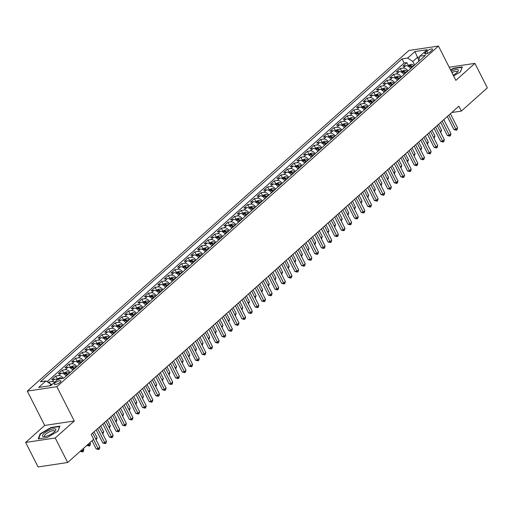<?xml version="1.0" encoding="UTF-8"?>
<svg xmlns="http://www.w3.org/2000/svg" width="513" height="513" viewBox="0 0 513 513"><rect width="100%" height="100%" fill="white"/><g stroke="black" fill="none" stroke-linecap="round" stroke-linejoin="round"><path stroke-width="0.77" d="M60.168 382.249A3.681 1.09 -26.9 0 0 60.893 380.967A3.681 1.09 -26.9 0 0 58.501 381.063A3.681 1.09 -26.9 0 0 55.051 383.019A3.681 1.09 -26.9 0 0 54.32 384.301A3.681 1.09 -26.9 0 0 56.719 384.205A3.681 1.09 -26.9 0 0 60.168 382.249M25.65 442.437L55.224 437.999L74.276 420.993L44.695 425.437L25.65 442.437L38.084 466.945L67.665 462.508L93.667 439.295L91.179 434.396L458.859 106.185L461.347 111.09L487.35 87.877L474.916 63.368L449.202 67.222M44.695 425.437L27.285 391.118L408.88 50.492L438.461 46.055L56.866 386.68L27.285 391.118M410.624 68.582A4.604 2.931 -131.8 0 0 405.77 65.722L402.852 66.158L406.828 62.612L408.354 65.613M407.976 70.948A4.604 2.931 -131.8 0 0 403.122 68.088L400.204 68.524L401.73 71.525M400.204 68.524L396.228 72.07L399.146 71.634A4.604 2.931 -131.8 0 1 404 74.494M397.376 80.413A4.604 2.931 -131.8 0 0 392.522 77.546L389.604 77.982L393.58 74.436L395.106 77.437M390.752 86.325A4.604 2.931 -131.8 0 0 385.898 83.459L382.98 83.901L386.956 80.349L388.476 83.356M384.128 92.237A4.604 2.931 -131.8 0 0 379.274 89.377L376.356 89.813L380.332 86.267L381.852 89.268M377.504 98.15A4.604 2.931 -131.8 0 0 372.65 95.29L369.732 95.726L373.708 92.18L375.227 95.181M370.88 104.062A4.604 2.931 -131.8 0 0 366.025 101.202L363.108 101.638L367.077 98.092L368.603 101.093M364.256 109.981A4.604 2.931 -131.8 0 0 359.401 107.114L356.477 107.557L360.453 104.004L361.979 107.005M357.625 115.893A4.604 2.931 -131.8 0 0 352.771 113.027L349.853 113.469L353.829 109.917L355.355 112.924M351.001 121.805A4.604 2.931 -131.8 0 0 346.147 118.945L343.229 119.382L347.205 115.835L348.731 118.836M344.377 127.718A4.604 2.931 -131.8 0 0 339.523 124.858L336.605 125.294L340.581 121.748L342.107 124.749M337.753 133.637A4.604 2.931 -131.8 0 0 332.899 130.77L329.981 131.206L333.957 127.66L335.476 130.661M331.129 139.549A4.604 2.931 -131.8 0 0 326.274 136.682L323.357 137.125L327.332 133.572L328.852 136.58M324.505 145.461A4.604 2.931 -131.8 0 0 319.65 142.601L316.733 143.037L320.708 139.491L322.228 142.492M317.88 151.373A4.604 2.931 -131.8 0 0 313.026 148.513L310.108 148.95L314.084 145.403L315.604 148.404M311.256 157.286A4.604 2.931 -131.8 0 0 306.402 154.426L303.484 154.862L307.454 151.316L308.98 154.317M304.626 163.205A4.604 2.931 -131.8 0 0 299.772 160.338L296.854 160.774L300.83 157.228L302.356 160.229M298.002 169.117A4.604 2.931 -131.8 0 0 293.147 166.25L290.23 166.693L294.206 163.14L295.732 166.148M291.378 175.029A4.604 2.931 -131.8 0 0 286.523 172.169L283.606 172.605L287.581 169.059L289.108 172.06M284.753 180.942A4.604 2.931 -131.8 0 0 279.899 178.082L276.982 178.518L280.957 174.971L282.477 177.973M278.129 186.854A4.604 2.931 -131.8 0 0 273.275 183.994L270.357 184.43L274.333 180.884L275.853 183.885M271.505 192.773A4.604 2.931 -131.8 0 0 266.651 189.906L263.733 190.349L267.709 186.796L269.229 189.797M264.881 198.685A4.604 2.931 -131.8 0 0 260.027 195.819L257.109 196.261L261.085 192.708L262.605 195.716M258.257 204.597A4.604 2.931 -131.8 0 0 253.403 201.737L250.485 202.173L254.454 198.627L255.981 201.628M251.626 210.51A4.604 2.931 -131.8 0 0 246.772 207.65L243.855 208.086L247.83 204.54L249.356 207.541M245.002 216.428A4.604 2.931 -131.8 0 0 240.148 213.562L237.23 213.998L241.206 210.452L242.732 213.453M238.378 222.341A4.604 2.931 -131.8 0 0 233.524 219.474L230.606 219.917L234.582 216.364L236.108 219.372M231.754 228.253A4.604 2.931 -131.8 0 0 226.9 225.393L223.982 225.829L227.958 222.276L229.478 225.284M225.13 234.165A4.604 2.931 -131.8 0 0 220.276 231.305L217.358 231.741L221.334 228.195L222.854 231.196M218.506 240.078A4.604 2.931 -131.8 0 0 213.652 237.218L210.734 237.654L214.71 234.108L216.23 237.109M211.882 245.996A4.604 2.931 -131.8 0 0 207.028 243.13L204.11 243.566L208.086 240.02L209.605 243.021M205.258 251.909A4.604 2.931 -131.8 0 0 200.403 249.042L197.486 249.485L201.455 245.932L202.981 248.94M198.627 257.821A4.604 2.931 -131.8 0 0 193.773 254.961L190.855 255.397L194.831 251.851L196.357 254.852M192.003 263.733A4.604 2.931 -131.8 0 0 187.149 260.873L184.231 261.309L188.207 257.763L189.733 260.764M185.379 269.646A4.604 2.931 -131.8 0 0 180.525 266.786L177.607 267.222L181.583 263.676L183.109 266.677M178.755 275.564A4.604 2.931 -131.8 0 0 173.901 272.698L170.983 273.14L174.959 269.588L176.478 272.589M172.131 281.477A4.604 2.931 -131.8 0 0 167.276 278.61L164.359 279.053L168.335 275.5L169.854 278.508M165.507 287.389A4.604 2.931 -131.8 0 0 160.652 284.529L157.735 284.965L161.71 281.419L163.23 284.42M158.883 293.301A4.604 2.931 -131.8 0 0 154.028 290.441L151.111 290.877L155.086 287.331L156.606 290.332M152.258 299.214A4.604 2.931 -131.8 0 0 147.404 296.354L144.486 296.79L148.456 293.244L149.982 296.245M145.628 305.132A4.604 2.931 -131.8 0 0 140.774 302.266L137.856 302.708L141.832 299.156L143.358 302.163M139.004 311.045A4.604 2.931 -131.8 0 0 134.149 308.185L131.232 308.621L135.208 305.068L136.734 308.076M132.38 316.957A4.604 2.931 -131.8 0 0 127.525 314.097L124.608 314.533L128.583 310.987L130.11 313.988M125.756 322.869A4.604 2.931 -131.8 0 0 120.901 320.009L117.984 320.445L121.959 316.899L123.479 319.9M119.131 328.788A4.604 2.931 -131.8 0 0 114.277 325.922L111.359 326.358L115.335 322.812L116.855 325.813M112.507 334.7A4.604 2.931 -131.8 0 0 107.653 331.834L104.735 332.277L108.711 328.724L110.231 331.731M105.883 340.613A4.604 2.931 -131.8 0 0 101.029 337.753L98.111 338.189L102.087 334.643L103.607 337.644M99.259 346.525A4.604 2.931 -131.8 0 0 94.405 343.665L91.487 344.101L95.456 340.555L96.983 343.556M92.635 352.437A4.604 2.931 -131.8 0 0 87.774 349.577L84.857 350.013L88.832 346.467L90.359 349.468M86.004 358.356A4.604 2.931 -131.8 0 0 81.15 355.49L78.233 355.926L82.208 352.38L83.734 355.381M79.38 364.268A4.604 2.931 -131.8 0 0 74.526 361.402L71.608 361.845L75.584 358.292L77.11 361.299M72.756 370.181A4.604 2.931 -131.8 0 0 67.902 367.321L64.984 367.757L68.96 364.211L70.48 367.212M66.132 376.093A4.604 2.931 -131.8 0 0 61.278 373.233L58.36 373.669L62.336 370.123L63.856 373.124M57.296 379.825A4.604 2.931 -131.8 0 0 54.654 379.145L51.736 379.582L55.712 376.035L57.232 379.036M426.854 51.191L425.399 52.493A3.572 1.058 -26.9 0 0 424.693 53.73A3.572 1.058 -26.9 0 0 427.015 53.641A3.572 1.058 -26.9 0 0 430.356 51.749L431.811 50.447A3.572 1.058 -26.9 0 0 432.517 49.203A3.572 1.058 -26.9 0 0 430.195 49.299A3.572 1.058 -26.9 0 0 426.854 51.191L427.913 53.275M418.794 59.938L417.486 57.36L412.843 61.496L407.655 58.052L402.064 58.892L40.341 381.781L45.939 380.941L38.648 387.45L50.8 385.622L58.091 379.12L63.683 378.28L425.405 55.391L419.807 56.231L418.602 60.63L418.89 61.207M407.655 58.052L414.946 51.55L427.098 49.729L419.807 56.231M406.828 62.612L404.154 63.009L47.113 381.723M54.647 382.191A4.604 2.931 48.2 0 0 52.005 381.512L49.088 381.948L48.389 382.57M55.712 376.035L58.629 375.599A4.604 2.931 48.2 0 1 63.394 378.325M62.336 370.123L65.254 369.687A4.604 2.931 48.2 0 1 70.108 372.547M68.96 364.211L71.878 363.768A4.604 2.931 48.2 0 1 76.732 366.635M75.584 358.292L78.502 357.856A4.604 2.931 48.2 0 1 83.356 360.722M82.208 352.38L85.126 351.944A4.604 2.931 48.2 0 1 89.98 354.804M88.832 346.467L91.75 346.031A4.604 2.931 48.2 0 1 96.604 348.891M95.456 340.555L98.374 340.113A4.604 2.931 48.2 0 1 103.235 342.979M102.087 334.643L105.005 334.2A4.604 2.931 48.2 0 1 109.859 337.067M108.711 328.724L111.629 328.288A4.604 2.931 48.2 0 1 116.483 331.148M115.335 322.812L118.253 322.376A4.604 2.931 48.2 0 1 123.107 325.236M121.959 316.899L124.877 316.463A4.604 2.931 48.2 0 1 129.731 319.323M128.583 310.987L131.501 310.545A4.604 2.931 48.2 0 1 136.355 313.411M135.208 305.068L138.125 304.632A4.604 2.931 48.2 0 1 142.98 307.499M141.832 299.156L144.749 298.72A4.604 2.931 48.2 0 1 149.604 301.58M148.456 293.244L151.373 292.808A4.604 2.931 48.2 0 1 156.228 295.668M155.086 287.331L158.004 286.895A4.604 2.931 48.2 0 1 162.858 289.755M161.71 281.419L164.628 280.977A4.604 2.931 48.2 0 1 169.482 283.843M168.335 275.5L171.252 275.064A4.604 2.931 48.2 0 1 176.106 277.931M174.959 269.588L177.876 269.152A4.604 2.931 48.2 0 1 182.731 272.012M181.583 263.676L184.5 263.24A4.604 2.931 48.2 0 1 189.355 266.1M188.207 257.763L191.125 257.321A4.604 2.931 48.2 0 1 195.979 260.187M194.831 251.851L197.749 251.408A4.604 2.931 48.2 0 1 202.603 254.275M201.455 245.932L204.373 245.496A4.604 2.931 48.2 0 1 209.227 248.356M208.086 240.02L211.003 239.584A4.604 2.931 48.2 0 1 215.858 242.444M214.71 234.108L217.627 233.671A4.604 2.931 48.2 0 1 222.482 236.531M221.334 228.195L224.252 227.753A4.604 2.931 48.2 0 1 229.106 230.619M227.958 222.276L230.876 221.84A4.604 2.931 48.2 0 1 235.73 224.707M234.582 216.364L237.5 215.928A4.604 2.931 48.2 0 1 242.354 218.788M241.206 210.452L244.124 210.016A4.604 2.931 48.2 0 1 248.978 212.876M247.83 204.54L250.748 204.103A4.604 2.931 48.2 0 1 255.602 206.963M254.454 198.627L257.372 198.185A4.604 2.931 48.2 0 1 262.226 201.051M261.085 192.708L264.003 192.272A4.604 2.931 48.2 0 1 268.857 195.139M267.709 186.796L270.627 186.36A4.604 2.931 48.2 0 1 275.481 189.22M274.333 180.884L277.251 180.448A4.604 2.931 48.2 0 1 282.105 183.308M280.957 174.971L283.875 174.535A4.604 2.931 48.2 0 1 288.729 177.395M287.581 169.059L290.499 168.617A4.604 2.931 48.2 0 1 295.353 171.483M294.206 163.14L297.123 162.704A4.604 2.931 48.2 0 1 301.977 165.564M300.83 157.228L303.747 156.792A4.604 2.931 48.2 0 1 308.602 159.652M307.454 151.316L310.371 150.88A4.604 2.931 48.2 0 1 315.226 153.74M314.084 145.403L317.002 144.961A4.604 2.931 48.2 0 1 321.856 147.827M320.708 139.491L323.626 139.049A4.604 2.931 48.2 0 1 328.48 141.915M327.332 133.572L330.25 133.136A4.604 2.931 48.2 0 1 335.104 135.996M333.957 127.66L336.874 127.224A4.604 2.931 48.2 0 1 341.729 130.084M340.581 121.748L343.498 121.312A4.604 2.931 48.2 0 1 348.353 124.172M347.205 115.835L350.123 115.393A4.604 2.931 48.2 0 1 354.977 118.259M353.829 109.917L356.747 109.481A4.604 2.931 48.2 0 1 361.601 112.347M360.453 104.004L363.371 103.568A4.604 2.931 48.2 0 1 368.225 106.428M367.077 98.092L370.001 97.656A4.604 2.931 48.2 0 1 374.856 100.516M373.708 92.18L376.625 91.744A4.604 2.931 48.2 0 1 381.48 94.604M380.332 86.267L383.249 85.825A4.604 2.931 48.2 0 1 388.104 88.691M386.956 80.349L389.874 79.913A4.604 2.931 48.2 0 1 394.728 82.779M393.58 74.436L396.498 74A4.604 2.931 48.2 0 1 401.352 76.86M414.626 65.01L412.843 61.496M55.224 437.999L67.665 462.508M74.276 420.993L56.866 386.68M438.461 46.055L455.871 80.368L474.916 63.368M451.754 112.527L461.347 111.09M419.589 57.039L417.486 57.36L414.946 51.55M51.46 385.039L51.127 384.384L49.524 385.814M404.154 63.009L402.064 58.892M49.088 381.948L49.908 383.577M45.939 380.941L51.127 384.384M453.62 75.937L460.424 71.935L462.36 66.895L453.454 68.235L450.574 69.928M47.113 437.57L57.956 431.196L59.899 426.156L50.992 427.489L40.142 433.863L38.206 438.904L47.113 437.57M453.62 68.569L453.454 68.235M40.392 434.357L40.142 433.863M51.159 427.823L50.992 427.489M447.291 116.515L453.922 129.59L455.922 129.289L448.772 115.194M457.577 127.808L457.128 129.616L456.467 130.212L455.922 129.289L457.577 127.808L450.427 113.713M456.467 130.212L453.922 129.59M407.822 66.087L408.867 65.151L411.131 64.324A3.052 1.943 48.2 0 1 413.709 65.472L413.895 65.664M412.638 66.786L412.452 66.6A3.052 1.943 -131.8 0 0 410.535 65.478L409.74 66.183A3.052 1.943 48.2 0 1 411.657 67.306L411.843 67.498M410.535 65.478L411.246 66.889A1.552 0.988 48.2 0 1 411.811 67.312L411.926 67.427M440.186 131.469L441.59 130.212L438.583 124.287M441.59 130.212L440.673 132.431M453.216 75.135A7.483 2.219 -26.9 0 0 456.807 72.692A7.483 2.219 -26.9 0 0 457.776 71.679A7.483 2.219 -26.9 0 0 451.216 71.192M457.089 72.429A5.669 1.68 -26.9 0 0 457.121 71.801A5.669 1.68 -26.9 0 0 451.915 72.57M450.722 70.217L453.492 68.588L462.123 67.293L460.308 72M55.481 429.009A7.483 2.219 -26.9 0 0 46.805 431.478A7.483 2.219 -26.9 0 0 42.823 436.441A7.483 2.219 -26.9 0 0 44.067 436.646A7.483 2.219 -26.9 0 0 55.314 430.939A7.483 2.219 -26.9 0 0 55.481 429.009M54.628 431.683A5.669 1.68 -26.9 0 0 54.654 431.055A5.669 1.68 -26.9 0 0 54.397 430.805A5.669 1.68 -26.9 0 0 48.331 432.388A5.669 1.68 -26.9 0 0 44.554 436.185A5.669 1.68 -26.9 0 0 44.811 436.435A5.669 1.68 -26.9 0 0 45.08 436.531M38.667 438.833L40.521 434.017L51.031 427.842L59.662 426.547L57.847 431.26M440.667 122.427L447.298 135.503L449.298 135.201L442.148 121.106M450.953 133.726L450.504 135.535L449.843 136.125L449.298 135.201L450.953 133.726L443.803 119.625M449.843 136.125L447.298 135.503M434.043 128.34L440.673 141.415L442.674 141.113L435.524 127.019M444.329 139.639L443.88 141.447L443.219 142.037L442.674 141.113L444.329 139.639L437.179 125.544M443.219 142.037L440.673 141.415M427.419 134.252L434.049 147.327L436.05 147.032L428.894 132.931M437.704 145.551L437.256 147.359L436.589 147.949L436.05 147.032L437.704 145.551L430.554 131.456M436.589 147.949L434.049 147.327M420.788 140.171L427.425 153.246L429.426 152.945L422.27 138.85M431.08 151.463L430.631 153.272L429.965 153.862L429.426 152.945L431.08 151.463L423.93 137.369M429.965 153.862L427.425 153.246M401.198 72L402.243 71.063L404.507 70.236A3.052 1.943 48.2 0 1 407.085 71.39L407.271 71.576M406.014 72.705L405.828 72.513A3.052 1.943 -131.8 0 0 403.911 71.39L403.115 72.102A3.052 1.943 48.2 0 1 405.033 73.218L405.219 73.41M403.911 71.39L404.622 72.801A1.552 0.988 48.2 0 1 405.187 73.224L405.302 73.34M433.556 137.381L434.966 136.125L431.959 130.199M434.966 136.125L434.049 138.35M394.574 77.912L395.619 76.982L397.883 76.148A3.052 1.943 48.2 0 1 400.461 77.303L400.647 77.495M399.39 78.617L399.204 78.425A3.052 1.943 -131.8 0 0 397.28 77.303L396.485 78.014A3.052 1.943 48.2 0 1 398.409 79.137L398.595 79.323M397.28 77.303L397.998 78.713A1.552 0.988 48.2 0 1 398.563 79.137L398.678 79.252M426.931 143.294L428.342 142.037L425.335 136.112M428.342 142.037L427.425 144.262M387.95 83.824L388.995 82.894L391.259 82.061A3.052 1.943 48.2 0 1 393.837 83.215L394.022 83.407M392.766 84.53L392.573 84.337A3.052 1.943 -131.8 0 0 390.656 83.215L389.861 83.927A3.052 1.943 48.2 0 1 391.778 85.049L391.97 85.241M390.656 83.215L391.374 84.626A1.552 0.988 48.2 0 1 391.938 85.049L392.047 85.164M420.307 149.206L421.718 147.949L418.711 142.024M421.718 147.949L420.801 150.174M381.326 89.743L382.371 88.807L384.628 87.973A3.052 1.943 48.2 0 1 387.212 89.127L387.398 89.32M386.135 90.442L385.949 90.25A3.052 1.943 -131.8 0 0 384.032 89.127L383.237 89.839A3.052 1.943 48.2 0 1 385.154 90.961L385.34 91.154M384.032 89.127L384.75 90.538A1.552 0.988 48.2 0 1 385.314 90.961L385.423 91.077M413.683 155.118L415.094 153.862L412.086 147.936M415.094 153.862L414.177 156.087M414.164 146.083L420.801 159.158L422.795 158.857L415.645 144.762M424.456 157.382L424.007 159.184L423.34 159.78L422.795 158.857L424.456 157.382L417.3 143.281M423.34 159.78L420.801 159.158M374.695 95.655L375.747 94.719L378.004 93.892A3.052 1.943 48.2 0 1 380.582 95.04L380.774 95.232M379.511 96.354L379.325 96.168A3.052 1.943 -131.8 0 0 377.408 95.046L376.613 95.751A3.052 1.943 48.2 0 1 378.53 96.874L378.716 97.066M377.408 95.046L378.126 96.457A1.552 0.988 48.2 0 1 378.69 96.88L378.799 96.995M407.059 161.037L408.463 159.78L405.462 153.855M408.463 159.78L407.553 162.005M407.54 151.995L414.177 165.071L416.171 164.769L409.021 150.675M417.832 163.294L417.377 165.103L416.716 165.693L416.171 164.769L417.832 163.294L410.676 149.193M416.716 165.693L414.177 165.071M368.071 101.568L369.123 100.631L371.38 99.804A3.052 1.943 48.2 0 1 373.958 100.958L374.144 101.144M372.887 102.273L372.701 102.081A3.052 1.943 -131.8 0 0 370.784 100.958L369.988 101.67A3.052 1.943 48.2 0 1 371.906 102.792L372.092 102.978M370.784 100.958L371.502 102.369A1.552 0.988 48.2 0 1 372.066 102.792L372.175 102.908M400.435 166.949L401.839 165.693L398.838 159.767M401.839 165.693L400.922 167.918M400.916 157.908L407.553 170.983L409.547 170.688L402.397 156.587M411.202 169.207L410.753 171.015L410.092 171.605L409.547 170.688L411.202 169.207L404.052 155.112M410.092 171.605L407.553 170.983M361.447 107.48L362.492 106.55L364.756 105.716A3.052 1.943 48.2 0 1 367.334 106.871L367.52 107.063M366.263 108.185L366.077 107.993A3.052 1.943 -131.8 0 0 364.159 106.871L363.364 107.583A3.052 1.943 48.2 0 1 365.282 108.705L365.468 108.897M364.159 106.871L364.871 108.281A1.552 0.988 48.2 0 1 365.436 108.705L365.551 108.82M393.811 172.862L395.215 171.605L392.208 165.68M395.215 171.605L394.298 173.83M394.292 163.82L400.922 176.895L402.923 176.6L395.773 162.499M404.577 175.119L404.129 176.927L403.468 177.517L402.923 176.6L404.577 175.119L397.428 161.024M403.468 177.517L400.922 176.895M354.823 113.399L355.868 112.462L358.132 111.629A3.052 1.943 48.2 0 1 360.71 112.783L360.895 112.975M359.639 114.098L359.453 113.905A3.052 1.943 -131.8 0 0 357.535 112.783L356.74 113.495A3.052 1.943 48.2 0 1 358.658 114.617L358.844 114.809M357.535 112.783L358.247 114.194A1.552 0.988 48.2 0 1 358.811 114.617L358.927 114.732M387.187 178.774L388.591 177.517L385.584 171.592M388.591 177.517L387.674 179.742M387.668 169.739L394.298 182.814L396.299 182.513L389.149 168.418M397.953 181.031L397.504 182.84L396.844 183.436L396.299 182.513L397.953 181.031L390.803 166.937M396.844 183.436L394.298 182.814M381.044 175.651L387.674 188.726L389.675 188.425L382.525 174.33M391.329 186.95L390.88 188.758L390.22 189.348L389.675 188.425L391.329 186.95L384.179 172.849M390.22 189.348L387.674 188.726M374.419 181.564L381.05 194.639L383.051 194.337L375.894 180.243M384.705 192.862L384.256 194.671L383.589 195.261L383.051 194.337L384.705 192.862L377.555 178.761M383.589 195.261L381.05 194.639M367.789 187.476L374.426 200.551L376.427 200.256L369.27 186.155M378.081 198.775L377.632 200.583L376.965 201.173L376.427 200.256L378.081 198.775L370.931 184.68M376.965 201.173L374.426 200.551M361.165 193.395L367.802 206.47L369.796 206.168L362.646 192.067M371.457 204.687L371.008 206.495L370.341 207.085L369.796 206.168L371.457 204.687L364.301 190.592M370.341 207.085L367.802 206.47M354.541 199.307L361.178 212.382L363.172 212.081L356.022 197.986M364.833 210.599L364.377 212.408L363.717 213.004L363.172 212.081L364.833 210.599L357.676 196.505M363.717 213.004L361.178 212.382M347.917 205.219L354.554 218.294L356.548 217.993L349.398 203.898M358.202 216.518L357.753 218.326L357.093 218.916L356.548 217.993L358.202 216.518L351.052 202.417M357.093 218.916L354.554 218.294M341.292 211.132L347.923 224.207L349.924 223.905L342.774 209.811M351.578 222.43L351.129 224.239L350.469 224.829L349.924 223.905L351.578 222.43L344.428 208.336M350.469 224.829L347.923 224.207M334.668 217.044L341.299 230.119L343.3 229.824L336.15 215.723M344.954 228.343L344.505 230.151L343.845 230.741L343.3 229.824L344.954 228.343L337.804 214.248M343.845 230.741L341.299 230.119M328.044 222.963L334.675 236.038L336.675 235.736L329.526 221.642M338.33 234.255L337.881 236.063L337.221 236.653L336.675 235.736L338.33 234.255L331.18 220.16M337.221 236.653L334.675 236.038M321.42 228.875L328.051 241.95L330.051 241.649L322.895 227.554M331.706 240.174L331.257 241.976L330.596 242.572L330.051 241.649L331.706 240.174L324.556 226.073M330.596 242.572L328.051 241.95M314.79 234.787L321.427 247.862L323.427 247.561L316.271 233.466M325.082 246.086L324.633 247.894L323.966 248.484L323.427 247.561L325.082 246.086L317.932 231.985M323.966 248.484L321.427 247.862M348.199 119.311L349.244 118.375L351.508 117.548A3.052 1.943 48.2 0 1 354.085 118.695L354.271 118.888M353.015 120.01L352.829 119.824A3.052 1.943 -131.8 0 0 350.911 118.702L350.116 119.407A3.052 1.943 48.2 0 1 352.033 120.529L352.219 120.722M350.911 118.702L351.623 120.113A1.552 0.988 48.2 0 1 352.187 120.529L352.303 120.645M380.556 184.686L381.967 183.43L378.96 177.504M381.967 183.43L381.05 185.655M341.575 125.223L342.62 124.287L344.883 123.46A3.052 1.943 48.2 0 1 347.461 124.608L347.647 124.8M346.39 125.929L346.204 125.736A3.052 1.943 -131.8 0 0 344.281 124.614L343.486 125.319A3.052 1.943 48.2 0 1 345.409 126.442L345.595 126.634M344.281 124.614L344.999 126.025A1.552 0.988 48.2 0 1 345.563 126.448L345.679 126.564M373.932 190.605L375.343 189.348L372.335 183.423M375.343 189.348L374.426 191.573M334.951 131.136L335.996 130.199L338.259 129.372A3.052 1.943 48.2 0 1 340.837 130.526L341.023 130.719M339.766 131.841L339.574 131.649A3.052 1.943 -131.8 0 0 337.657 130.526L336.861 131.238A3.052 1.943 48.2 0 1 338.779 132.36L338.971 132.546M337.657 130.526L338.375 131.937A1.552 0.988 48.2 0 1 338.939 132.36L339.048 132.476M367.308 196.517L368.719 195.261L365.711 189.335M368.719 195.261L367.802 197.486M328.326 137.048L329.372 136.118L331.629 135.285A3.052 1.943 48.2 0 1 334.213 136.439L334.399 136.631M333.136 137.753L332.95 137.561A3.052 1.943 -131.8 0 0 331.032 136.439L330.237 137.151A3.052 1.943 48.2 0 1 332.155 138.273L332.341 138.465M331.032 136.439L331.751 137.85A1.552 0.988 48.2 0 1 332.315 138.273L332.424 138.388M360.684 202.43L362.095 201.173L359.087 195.248M362.095 201.173L361.178 203.398M321.696 142.967L322.748 142.03L325.005 141.197A3.052 1.943 48.2 0 1 327.583 142.351L327.775 142.543M326.512 143.666L326.326 143.473A3.052 1.943 -131.8 0 0 324.408 142.351L323.613 143.063A3.052 1.943 48.2 0 1 325.531 144.185L325.717 144.377M324.408 142.351L325.127 143.762A1.552 0.988 48.2 0 1 325.691 144.185L325.8 144.3M354.06 208.342L355.464 207.085L352.463 201.16M355.464 207.085L354.554 209.31M315.072 148.879L316.123 147.943L318.381 147.116A3.052 1.943 48.2 0 1 320.958 148.263L321.144 148.456M319.888 149.578L319.702 149.392A3.052 1.943 -131.8 0 0 317.784 148.27L316.989 148.975A3.052 1.943 48.2 0 1 318.906 150.097L319.092 150.29M317.784 148.27L318.502 149.681A1.552 0.988 48.2 0 1 319.067 150.104L319.176 150.219M347.436 214.261L348.84 213.004L345.839 207.079M348.84 213.004L347.923 215.223M308.448 154.791L309.493 153.855L311.757 153.028A3.052 1.943 48.2 0 1 314.334 154.182L314.52 154.368M313.263 155.497L313.077 155.304A3.052 1.943 -131.8 0 0 311.16 154.182L310.365 154.888A3.052 1.943 48.2 0 1 312.282 156.01L312.468 156.202M311.16 154.182L311.872 155.593A1.552 0.988 48.2 0 1 312.436 156.016L312.552 156.132M340.812 220.173L342.216 218.916L339.208 212.991M342.216 218.916L341.299 221.141M301.824 160.704L302.869 159.774L305.132 158.94A3.052 1.943 48.2 0 1 307.71 160.094L307.896 160.287M306.639 161.409L306.453 161.217A3.052 1.943 -131.8 0 0 304.536 160.094L303.741 160.806A3.052 1.943 48.2 0 1 305.658 161.928L305.844 162.114M304.536 160.094L305.248 161.505A1.552 0.988 48.2 0 1 305.812 161.928L305.928 162.044M334.187 226.086L335.592 224.829L332.584 218.904M335.592 224.829L334.675 227.054M295.199 166.616L296.245 165.686L298.508 164.853A3.052 1.943 48.2 0 1 301.086 166.007L301.272 166.199M300.015 167.321L299.829 167.129A3.052 1.943 -131.8 0 0 297.912 166.007L297.117 166.719A3.052 1.943 48.2 0 1 299.034 167.841L299.22 168.033M297.912 166.007L298.624 167.418A1.552 0.988 48.2 0 1 299.188 167.841L299.303 167.956M327.557 231.998L328.968 230.741L325.96 224.816M328.968 230.741L328.051 232.966M288.575 172.535L289.621 171.599L291.884 170.765A3.052 1.943 48.2 0 1 294.462 171.919L294.648 172.111M293.391 173.234L293.205 173.041A3.052 1.943 -131.8 0 0 291.281 171.919L290.493 172.631A3.052 1.943 48.2 0 1 292.41 173.753L292.596 173.945M291.281 171.919L292 173.33A1.552 0.988 48.2 0 1 292.564 173.753L292.679 173.869M320.933 237.91L322.344 236.653L319.336 230.728M322.344 236.653L321.427 238.878M281.951 178.447L282.996 177.511L285.26 176.684A3.052 1.943 48.2 0 1 287.838 177.831L288.024 178.024M286.767 179.146L286.575 178.96A3.052 1.943 -131.8 0 0 284.657 177.838L283.862 178.543A3.052 1.943 48.2 0 1 285.779 179.665L285.972 179.858M284.657 177.838L285.375 179.249A1.552 0.988 48.2 0 1 285.94 179.672L286.049 179.787M314.309 243.829L315.719 242.572L312.712 236.647M315.719 242.572L314.802 244.797M275.327 184.359L276.372 183.423L278.63 182.596A3.052 1.943 48.2 0 1 281.214 183.75L281.4 183.936M280.136 185.065L279.951 184.872A3.052 1.943 -131.8 0 0 278.033 183.75L277.238 184.462A3.052 1.943 48.2 0 1 279.155 185.584L279.341 185.77M278.033 183.75L278.751 185.161A1.552 0.988 48.2 0 1 279.316 185.584L279.425 185.7M307.685 249.741L309.095 248.484L306.088 242.559M309.095 248.484L308.178 250.71M308.166 240.7L314.802 253.775L316.797 253.473L309.647 239.379M318.458 251.998L318.009 253.807L317.342 254.397L316.797 253.473L318.458 251.998L311.301 237.904M317.342 254.397L314.802 253.775M301.541 246.612L308.178 259.687L310.173 259.392L303.023 245.291M311.833 257.911L311.378 259.719L310.718 260.309L310.173 259.392L311.833 257.911L304.677 243.816M310.718 260.309L308.178 259.687M294.917 252.531L301.554 265.606L303.549 265.304L296.399 251.21M305.203 263.823L304.754 265.631L304.094 266.228L303.549 265.304L305.203 263.823L298.053 249.728M304.094 266.228L301.554 265.606M288.293 258.443L294.924 271.518L296.924 271.217L289.774 257.122M298.579 269.742L298.13 271.55L297.469 272.14L296.924 271.217L298.579 269.742L291.429 255.641M297.469 272.14L294.924 271.518M268.697 190.272L269.748 189.342L272.005 188.508A3.052 1.943 48.2 0 1 274.583 189.663L274.776 189.855M273.512 190.977L273.326 190.785A3.052 1.943 -131.8 0 0 271.409 189.663L270.614 190.374A3.052 1.943 48.2 0 1 272.531 191.496L272.717 191.689M271.409 189.663L272.127 191.073A1.552 0.988 48.2 0 1 272.692 191.496L272.801 191.612M301.06 255.654L302.465 254.397L299.464 248.472M302.465 254.397L301.554 256.622M262.072 196.19L263.124 195.254L265.381 194.421A3.052 1.943 48.2 0 1 267.959 195.575L268.145 195.767M266.888 196.889L266.702 196.697A3.052 1.943 -131.8 0 0 264.785 195.575L263.99 196.287A3.052 1.943 48.2 0 1 265.907 197.409L266.093 197.601M264.785 195.575L265.503 196.986A1.552 0.988 48.2 0 1 266.067 197.409L266.176 197.524M294.436 261.566L295.841 260.309L292.84 254.384M295.841 260.309L294.924 262.534M255.448 202.103L256.494 201.167L258.757 200.333A3.052 1.943 48.2 0 1 261.335 201.487L261.521 201.68M260.264 202.802L260.078 202.609A3.052 1.943 -131.8 0 0 258.161 201.494L257.366 202.199A3.052 1.943 48.2 0 1 259.283 203.321L259.469 203.514M258.161 201.494L258.873 202.904A1.552 0.988 48.2 0 1 259.437 203.321L259.552 203.437M287.812 267.478L289.217 266.221L286.209 260.296M289.217 266.221L288.3 268.446M248.824 208.015L249.869 207.079L252.133 206.252A3.052 1.943 48.2 0 1 254.711 207.399L254.897 207.592M253.64 208.72L253.454 208.528A3.052 1.943 -131.8 0 0 251.537 207.406L250.742 208.111A3.052 1.943 48.2 0 1 252.659 209.233L252.845 209.426M251.537 207.406L252.249 208.817A1.552 0.988 48.2 0 1 252.813 209.24L252.928 209.355M281.188 273.397L282.592 272.14L279.585 266.215M282.592 272.14L281.675 274.365M281.669 264.355L288.3 277.43L290.3 277.129L283.15 263.034M291.955 275.654L291.506 277.462L290.845 278.052L290.3 277.129L291.955 275.654L284.805 261.553M290.845 278.052L288.3 277.43M242.2 213.927L243.245 212.991L245.509 212.164A3.052 1.943 48.2 0 1 248.087 213.318L248.273 213.504M247.016 214.633L246.83 214.44A3.052 1.943 -131.8 0 0 244.913 213.318L244.117 214.03A3.052 1.943 48.2 0 1 246.035 215.152L246.221 215.338M244.913 213.318L245.624 214.729A1.552 0.988 48.2 0 1 246.189 215.152L246.304 215.268M274.558 279.309L275.968 278.052L272.961 272.127M275.968 278.052L275.051 280.278M275.045 270.268L281.675 283.343L283.676 283.048L276.526 268.947M285.331 281.566L284.882 283.375L284.221 283.965L283.676 283.048L285.331 281.566L278.181 267.472M284.221 283.965L281.675 283.343M235.576 219.84L236.621 218.91L238.885 218.076A3.052 1.943 48.2 0 1 241.463 219.231L241.649 219.423M240.392 220.545L240.206 220.353A3.052 1.943 -131.8 0 0 238.282 219.231L237.493 219.942A3.052 1.943 48.2 0 1 239.411 221.065L239.597 221.257M238.282 219.231L239 220.641A1.552 0.988 48.2 0 1 239.565 221.065L239.68 221.18M267.933 285.222L269.344 283.965L266.337 278.04M269.344 283.965L268.427 286.19M268.421 276.18L275.051 289.261L277.052 288.96L269.896 274.859M278.706 287.479L278.258 289.287L277.597 289.877L277.052 288.96L278.706 287.479L271.557 273.384M277.597 289.877L275.051 289.261M228.952 225.758L229.997 224.822L232.261 223.989A3.052 1.943 48.2 0 1 234.839 225.143L235.025 225.335M233.768 226.457L233.575 226.265A3.052 1.943 -131.8 0 0 231.658 225.143L230.863 225.855A3.052 1.943 48.2 0 1 232.78 226.977L232.973 227.169M231.658 225.143L232.376 226.554A1.552 0.988 48.2 0 1 232.94 226.977L233.049 227.092M261.309 291.134L262.72 289.877L259.713 283.952M262.72 289.877L261.803 292.102M261.79 282.099L268.427 295.174L270.428 294.872L263.272 280.778M272.082 293.391L271.634 295.199L270.967 295.796L270.428 294.872L272.082 293.391L264.932 279.296M270.967 295.796L268.427 295.174M222.328 231.671L223.373 230.735L225.63 229.907A3.052 1.943 48.2 0 1 228.214 231.055L228.4 231.248M227.137 232.37L226.951 232.184A3.052 1.943 -131.8 0 0 225.034 231.062L224.239 231.767A3.052 1.943 48.2 0 1 226.156 232.889L226.342 233.082M225.034 231.062L225.752 232.472A1.552 0.988 48.2 0 1 226.316 232.896L226.425 233.011M254.685 297.046L256.096 295.789L253.089 289.871M256.096 295.789L255.179 298.015M255.166 288.011L261.803 301.086L263.797 300.785L256.647 286.69M265.458 299.31L265.009 301.118L264.342 301.708L263.797 300.785L265.458 299.31L258.302 285.209M264.342 301.708L261.803 301.086M215.697 237.583L216.749 236.647L219.006 235.82A3.052 1.943 48.2 0 1 221.584 236.974L221.776 237.16M220.513 238.288L220.327 238.096A3.052 1.943 -131.8 0 0 218.41 236.974L217.615 237.679A3.052 1.943 48.2 0 1 219.532 238.801L219.718 238.994M218.41 236.974L219.128 238.385A1.552 0.988 48.2 0 1 219.692 238.808L219.801 238.923M248.061 302.965L249.472 301.708L246.464 295.783M249.472 301.708L248.555 303.933M248.542 293.923L255.179 306.998L257.173 306.697L250.023 292.602M258.834 305.222L258.379 307.031L257.718 307.62L257.173 306.697L258.834 305.222L251.678 291.127M257.718 307.62L255.179 306.998M209.073 243.495L210.125 242.566L212.382 241.732A3.052 1.943 48.2 0 1 214.96 242.886L215.146 243.079M213.889 244.201L213.703 244.008A3.052 1.943 -131.8 0 0 211.786 242.886L210.99 243.598A3.052 1.943 48.2 0 1 212.908 244.72L213.094 244.906M211.786 242.886L212.504 244.297A1.552 0.988 48.2 0 1 213.068 244.72L213.177 244.836M241.437 308.877L242.841 307.62L239.84 301.695M242.841 307.62L241.924 309.846M241.918 299.836L248.555 312.911L250.549 312.616L243.399 298.515M252.204 311.135L251.755 312.943L251.094 313.533L250.549 312.616L252.204 311.135L245.054 297.04M251.094 313.533L248.555 312.911M202.449 249.408L203.494 248.478L205.758 247.644A3.052 1.943 48.2 0 1 208.336 248.799L208.522 248.991M207.265 250.113L207.079 249.921A3.052 1.943 -131.8 0 0 205.162 248.799L204.366 249.51A3.052 1.943 48.2 0 1 206.284 250.633L206.47 250.825M205.162 248.799L205.873 250.209A1.552 0.988 48.2 0 1 206.438 250.633L206.553 250.748M234.813 314.79L236.217 313.533L233.216 307.608M236.217 313.533L235.3 315.758M235.294 305.754L241.924 318.829L243.925 318.528L236.775 304.427M245.58 317.047L245.131 318.855L244.47 319.445L243.925 318.528L245.58 317.047L238.43 302.952M244.47 319.445L241.924 318.829M195.825 255.327L196.87 254.39L199.134 253.557A3.052 1.943 48.2 0 1 201.712 254.711L201.898 254.903M200.641 256.025L200.455 255.833A3.052 1.943 -131.8 0 0 198.537 254.711L197.742 255.423A3.052 1.943 48.2 0 1 199.66 256.545L199.846 256.737M198.537 254.711L199.249 256.122A1.552 0.988 48.2 0 1 199.814 256.545L199.929 256.66M228.189 320.702L229.593 319.445L226.586 313.52M229.593 319.445L228.676 321.67M228.67 311.667L235.3 324.742L237.301 324.44L230.151 310.346M238.955 322.959L238.507 324.767L237.846 325.364L237.301 324.44L238.955 322.959L231.805 308.864M237.846 325.364L235.3 324.742M189.201 261.239L190.246 260.303L192.51 259.475A3.052 1.943 48.2 0 1 195.087 260.623L195.273 260.816M194.017 261.938L193.831 261.752A3.052 1.943 -131.8 0 0 191.913 260.63L191.118 261.335A3.052 1.943 48.2 0 1 193.035 262.457L193.221 262.65M191.913 260.63L192.625 262.04A1.552 0.988 48.2 0 1 193.189 262.464L193.305 262.579M221.558 326.621L222.969 325.364L219.962 319.439M222.969 325.364L222.052 327.589M222.046 317.579L228.676 330.654L230.677 330.353L223.527 316.258M232.331 328.878L231.882 330.686L231.222 331.276L230.677 330.353L232.331 328.878L225.181 314.777M231.222 331.276L228.676 330.654M182.577 267.151L183.622 266.215L185.886 265.388A3.052 1.943 48.2 0 1 188.463 266.542L188.649 266.728M187.392 267.857L187.207 267.664A3.052 1.943 -131.8 0 0 185.283 266.542L184.494 267.254A3.052 1.943 48.2 0 1 186.411 268.37L186.597 268.562M185.283 266.542L186.001 267.953A1.552 0.988 48.2 0 1 186.565 268.376L186.681 268.491M214.934 332.533L216.345 331.276L213.337 325.351M216.345 331.276L215.428 333.501M215.422 323.491L222.052 336.566L224.053 336.265L216.896 322.17M225.707 334.79L225.258 336.599L224.598 337.188L224.053 336.265L225.707 334.79L218.557 320.696M224.598 337.188L222.052 336.566M175.953 273.063L176.998 272.134L179.261 271.3A3.052 1.943 48.2 0 1 181.839 272.454L182.025 272.647M180.768 273.769L180.576 273.576A3.052 1.943 -131.8 0 0 178.659 272.454L177.864 273.166A3.052 1.943 48.2 0 1 179.781 274.288L179.973 274.481M178.659 272.454L179.377 273.865A1.552 0.988 48.2 0 1 179.941 274.288L180.05 274.404M208.31 338.445L209.721 337.188L206.713 331.263M209.721 337.188L208.804 339.414M208.791 329.404L215.428 342.479L217.429 342.184L210.272 328.083M219.083 340.703L218.634 342.511L217.967 343.101L217.429 342.184L219.083 340.703L211.933 326.608M217.967 343.101L215.428 342.479M169.328 278.976L170.374 278.046L172.631 277.212A3.052 1.943 48.2 0 1 175.215 278.367L175.401 278.559M174.138 279.681L173.952 279.489A3.052 1.943 -131.8 0 0 172.035 278.367L171.239 279.078A3.052 1.943 48.2 0 1 173.157 280.201L173.343 280.393M172.035 278.367L172.753 279.777A1.552 0.988 48.2 0 1 173.317 280.201L173.426 280.316M201.686 344.358L203.097 343.101L200.089 337.176M203.097 343.101L202.18 345.326M202.167 335.322L208.804 348.398L210.798 348.096L203.648 334.001M212.459 346.615L212.01 348.423L211.343 349.02L210.798 348.096L212.459 346.615L205.303 332.52M211.343 349.02L208.804 348.398M162.704 284.895L163.75 283.958L166.007 283.125A3.052 1.943 48.2 0 1 168.585 284.279L168.777 284.471M167.514 285.594L167.328 285.401A3.052 1.943 -131.8 0 0 165.41 284.279L164.615 284.991A3.052 1.943 48.2 0 1 166.533 286.113L166.719 286.305M165.41 284.279L166.129 285.69A1.552 0.988 48.2 0 1 166.693 286.113L166.802 286.228M195.062 350.27L196.473 349.013L193.465 343.088M196.473 349.013L195.556 351.238M195.543 341.235L202.18 354.31L204.174 354.008L197.024 339.914M205.835 352.534L205.38 354.342L204.719 354.932L204.174 354.008L205.835 352.534L198.678 338.433M204.719 354.932L202.18 354.31M156.074 290.807L157.125 289.871L159.383 289.043A3.052 1.943 48.2 0 1 161.961 290.191L162.146 290.384M160.89 291.506L160.704 291.32A3.052 1.943 -131.8 0 0 158.786 290.198L157.991 290.903A3.052 1.943 48.2 0 1 159.909 292.025L160.094 292.218M158.786 290.198L159.505 291.608A1.552 0.988 48.2 0 1 160.069 292.032L160.178 292.147M188.438 356.189L189.842 354.932L186.841 349.007M189.842 354.932L188.925 357.157M188.919 347.147L195.556 360.222L197.55 359.921L190.4 345.826M199.204 358.446L198.755 360.254L198.095 360.844L197.55 359.921L199.204 358.446L192.054 344.345M198.095 360.844L195.556 360.222M149.45 296.719L150.495 295.783L152.759 294.956A3.052 1.943 48.2 0 1 155.336 296.11L155.522 296.296M154.266 297.425L154.08 297.232A3.052 1.943 -131.8 0 0 152.162 296.11L151.367 296.822A3.052 1.943 48.2 0 1 153.284 297.944L153.47 298.13M152.162 296.11L152.874 297.521A1.552 0.988 48.2 0 1 153.438 297.944L153.554 298.059M181.814 362.101L183.218 360.844L180.217 354.919M183.218 360.844L182.301 363.069M182.295 353.059L188.925 366.135L190.926 365.84L183.776 351.738M192.58 364.358L192.131 366.167L191.471 366.757L190.926 365.84L192.58 364.358L185.43 350.264M191.471 366.757L188.925 366.135M142.826 302.632L143.871 301.702L146.134 300.868A3.052 1.943 48.2 0 1 148.712 302.022L148.898 302.215M147.641 303.337L147.455 303.145A3.052 1.943 -131.8 0 0 145.538 302.022L144.743 302.734A3.052 1.943 48.2 0 1 146.66 303.856L146.846 304.049M145.538 302.022L146.25 303.433A1.552 0.988 48.2 0 1 146.814 303.856L146.93 303.972M175.189 368.013L176.594 366.757L173.586 360.831M176.594 366.757L175.677 368.982M175.67 358.972L182.301 372.053L184.302 371.752L177.152 357.651M185.956 370.271L185.507 372.079L184.847 372.669L184.302 371.752L185.956 370.271L178.806 356.176M184.847 372.669L182.301 372.053M136.202 308.55L137.247 307.614L139.51 306.78A3.052 1.943 48.2 0 1 142.088 307.935L142.274 308.127M141.017 309.249L140.831 309.057A3.052 1.943 -131.8 0 0 138.914 307.935L138.119 308.646A3.052 1.943 48.2 0 1 140.036 309.769L140.222 309.961M138.914 307.935L139.626 309.345A1.552 0.988 48.2 0 1 140.19 309.769L140.305 309.884M168.559 373.926L169.97 372.669L166.962 366.744M169.97 372.669L169.053 374.894M169.046 364.89L175.677 377.966L177.678 377.664L170.528 363.57M179.332 376.183L178.883 377.991L178.223 378.588L177.678 377.664L179.332 376.183L172.182 362.088M178.223 378.588L175.677 377.966M129.577 314.463L130.623 313.526L132.886 312.699A3.052 1.943 48.2 0 1 135.464 313.847L135.65 314.039M134.393 315.162L134.207 314.976A3.052 1.943 -131.8 0 0 132.29 313.853L131.495 314.559A3.052 1.943 48.2 0 1 133.412 315.681L133.598 315.873M132.29 313.853L133.002 315.264A1.552 0.988 48.2 0 1 133.566 315.687L133.681 315.796M161.935 379.838L163.346 378.581L160.338 372.656M163.346 378.581L162.429 380.806M162.422 370.803L169.053 383.878L171.053 383.577L163.897 369.482M172.708 382.102L172.259 383.91L171.599 384.5L171.053 383.577L172.708 382.102L165.558 368.001M171.599 384.5L169.053 383.878M122.953 320.375L123.999 319.439L126.262 318.611A3.052 1.943 48.2 0 1 128.84 319.766L129.026 319.952M127.769 321.08L127.577 320.888A3.052 1.943 -131.8 0 0 125.659 319.766L124.864 320.471A3.052 1.943 48.2 0 1 126.782 321.593L126.974 321.786M125.659 319.766L126.378 321.176A1.552 0.988 48.2 0 1 126.942 321.6L127.057 321.715M155.311 385.757L156.721 384.5L153.714 378.575M156.721 384.5L155.805 386.725M155.792 376.715L162.429 389.79L164.429 389.489L157.273 375.394M166.084 388.014L165.635 389.822L164.968 390.412L164.429 389.489L166.084 388.014L158.934 373.913M164.968 390.412L162.429 389.79M116.329 326.287L117.374 325.357L119.638 324.524A3.052 1.943 48.2 0 1 122.216 325.678L122.402 325.87M121.139 326.993L120.953 326.8A3.052 1.943 -131.8 0 0 119.035 325.678L118.24 326.39A3.052 1.943 48.2 0 1 120.157 327.512L120.343 327.698M119.035 325.678L119.753 327.089A1.552 0.988 48.2 0 1 120.318 327.512L120.427 327.627M148.687 391.669L150.097 390.412L147.09 384.487M150.097 390.412L149.18 392.637M149.168 382.627L155.805 395.703L157.799 395.408L150.649 381.306M159.46 393.926L159.011 395.735L158.344 396.325L157.799 395.408L159.46 393.926L152.303 379.832M158.344 396.325L155.805 395.703M109.705 332.2L110.75 331.27L113.007 330.436A3.052 1.943 48.2 0 1 115.592 331.59L115.778 331.783M114.514 332.905L114.328 332.713A3.052 1.943 -131.8 0 0 112.411 331.59L111.616 332.302A3.052 1.943 48.2 0 1 113.533 333.424L113.719 333.617M112.411 331.59L113.129 333.001A1.552 0.988 48.2 0 1 113.694 333.424L113.803 333.54M142.063 397.581L143.473 396.325L140.466 390.399M143.473 396.325L142.556 398.55M142.543 388.546L149.18 401.621L151.175 401.32L144.025 387.219M152.836 399.839L152.38 401.647L151.72 402.237L151.175 401.32L152.836 399.839L145.679 385.744M151.72 402.237L149.18 401.621M103.075 338.118L104.126 337.182L106.383 336.348A3.052 1.943 48.2 0 1 108.961 337.503L109.154 337.695M107.89 338.817L107.704 338.625A3.052 1.943 -131.8 0 0 105.787 337.503L104.992 338.214A3.052 1.943 48.2 0 1 106.909 339.337L107.095 339.529M105.787 337.503L106.505 338.913A1.552 0.988 48.2 0 1 107.07 339.337L107.179 339.452M135.438 403.494L136.843 402.237L133.842 396.312M136.843 402.237L135.926 404.462M135.919 394.459L142.556 407.534L144.551 407.232L137.401 393.138M146.205 405.751L145.756 407.559L145.096 408.156L144.551 407.232L146.205 405.751L139.055 391.656M145.096 408.156L142.556 407.534M96.45 344.031L97.496 343.094L99.759 342.267A3.052 1.943 48.2 0 1 102.337 343.415L102.523 343.607M101.266 344.73L101.08 344.544A3.052 1.943 -131.8 0 0 99.163 343.421L98.368 344.127A3.052 1.943 48.2 0 1 100.285 345.249L100.471 345.441M99.163 343.421L99.881 344.832A1.552 0.988 48.2 0 1 100.439 345.255L100.554 345.371M128.814 409.412L130.219 408.156L127.218 402.23M130.219 408.156L129.302 410.374M129.295 400.371L135.926 413.446L137.926 413.145L130.777 399.05M139.581 411.67L139.132 413.478L138.472 414.068L137.926 413.145L139.581 411.67L132.431 397.569M138.472 414.068L135.926 413.446M89.826 349.943L90.872 349.007L93.135 348.18A3.052 1.943 48.2 0 1 95.713 349.334L95.899 349.52M94.642 350.648L94.456 350.456A3.052 1.943 -131.8 0 0 92.539 349.334L91.744 350.039A3.052 1.943 48.2 0 1 93.661 351.161L93.847 351.354M92.539 349.334L93.251 350.745A1.552 0.988 48.2 0 1 93.815 351.168L93.93 351.283M122.19 415.325L123.595 414.068L120.587 408.143M123.595 414.068L122.678 416.293M122.671 406.283L129.302 419.358L131.302 419.057L124.152 404.962M132.957 417.582L132.508 419.39L131.847 419.98L131.302 419.057L132.957 417.582L125.807 403.487M131.847 419.98L129.302 419.358M83.202 355.855L84.247 354.925L86.511 354.092A3.052 1.943 48.2 0 1 89.089 355.246L89.275 355.438M88.018 356.561L87.832 356.368A3.052 1.943 -131.8 0 0 85.915 355.246L85.12 355.958A3.052 1.943 48.2 0 1 87.037 357.08L87.223 357.266M85.915 355.246L86.626 356.657A1.552 0.988 48.2 0 1 87.191 357.08L87.306 357.195M115.56 421.237L116.97 419.98L113.963 414.055M116.97 419.98L116.053 422.205M116.047 412.195L122.678 425.271L124.678 424.976L117.528 410.875M126.333 423.494L125.884 425.303L125.223 425.893L124.678 424.976L126.333 423.494L119.183 409.4M125.223 425.893L122.678 425.271M76.578 361.768L77.623 360.838L79.887 360.004A3.052 1.943 48.2 0 1 82.465 361.158L82.651 361.351M81.394 362.473L81.208 362.281A3.052 1.943 -131.8 0 0 79.291 361.158L78.495 361.87A3.052 1.943 48.2 0 1 80.413 362.992L80.599 363.185M79.291 361.158L80.002 362.569A1.552 0.988 48.2 0 1 80.567 362.992L80.682 363.108M108.936 427.149L110.346 425.893L107.339 419.967M110.346 425.893L109.429 428.118M109.423 418.114L116.053 431.189L118.054 430.888L110.898 416.793M119.709 429.407L119.26 431.215L118.599 431.805L118.054 430.888L119.709 429.407L112.559 415.312M118.599 431.805L116.053 431.189M69.954 367.686L70.999 366.75L73.263 365.916A3.052 1.943 48.2 0 1 75.841 367.071L76.027 367.263M74.77 368.385L74.577 368.193A3.052 1.943 -131.8 0 0 72.66 367.071L71.865 367.783A3.052 1.943 48.2 0 1 73.782 368.905L73.975 369.097M72.66 367.071L73.378 368.481A1.552 0.988 48.2 0 1 73.943 368.905L74.058 369.02M102.311 433.062L103.722 431.805L100.715 425.88M103.722 431.805L102.805 434.03M102.792 424.027L109.429 437.102L111.43 436.8L104.274 422.706M113.084 435.325L112.636 437.127L111.969 437.724L111.43 436.8L113.084 435.325L105.934 421.224M111.969 437.724L109.429 437.102M63.33 373.599L64.375 372.662L66.639 371.835A3.052 1.943 48.2 0 1 69.217 372.983L69.402 373.175M68.139 374.298L67.953 374.112A3.052 1.943 -131.8 0 0 66.036 372.989L65.241 373.695A3.052 1.943 48.2 0 1 67.158 374.817L67.344 375.009M66.036 372.989L66.754 374.4A1.552 0.988 48.2 0 1 67.318 374.823L67.427 374.939M95.687 438.981L97.098 437.724L94.091 431.799M97.098 437.724L96.181 439.949M96.168 429.939L102.805 443.014L104.799 442.713L97.65 428.618M106.46 441.238L106.011 443.046L105.345 443.636L104.799 442.713L106.46 441.238L99.304 427.137M105.345 443.636L102.805 443.014M56.706 379.511L57.751 378.575L60.008 377.748A3.052 1.943 48.2 0 1 62.156 378.511M90.474 443.636L90.019 445.444L89.358 446.034L86.819 445.412L88.813 445.111L90.474 443.636L89.955 442.61M59.463 378.915A3.052 1.943 -131.8 0 0 59.412 378.902L58.617 379.614M88.294 444.091L89.358 446.034M92.032 440.757L96.181 448.926L98.175 448.631L93.513 439.436M99.836 447.15L99.381 448.958L98.72 449.548L98.175 448.631L99.836 447.15L92.68 433.055M98.72 449.548L96.181 448.926M52.736 383.897L51.172 384.474M83.843 449.548L83.395 451.357L82.734 451.947L80.188 451.325L82.189 451.03L83.843 449.548L83.324 448.529M81.67 450.004L82.734 451.947M403.122 68.088L405.77 65.722M52.005 381.512L54.654 379.145M58.629 375.599L61.278 373.233M65.254 369.687L67.902 367.321M71.878 363.768L74.526 361.402M78.502 357.856L81.15 355.49M85.126 351.944L87.774 349.577M91.75 346.031L94.405 343.665M98.374 340.113L101.029 337.753M105.005 334.2L107.653 331.834M111.629 328.288L114.277 325.922M118.253 322.376L120.901 320.009M124.877 316.463L127.525 314.097M131.501 310.545L134.149 308.185M138.125 304.632L140.774 302.266M144.749 298.72L147.404 296.354M151.373 292.808L154.028 290.441M158.004 286.895L160.652 284.529M164.628 280.977L167.276 278.61M171.252 275.064L173.901 272.698M177.876 269.152L180.525 266.786M184.5 263.24L187.149 260.873M191.125 257.321L193.773 254.961M197.749 251.408L200.403 249.042M204.373 245.496L207.028 243.13M211.003 239.584L213.652 237.218M217.627 233.671L220.276 231.305M224.252 227.753L226.9 225.393M230.876 221.84L233.524 219.474M237.5 215.928L240.148 213.562M244.124 210.016L246.772 207.65M250.748 204.103L253.403 201.737M257.372 198.185L260.027 195.819M264.003 192.272L266.651 189.906M270.627 186.36L273.275 183.994M277.251 180.448L279.899 178.082M283.875 174.535L286.523 172.169M290.499 168.617L293.147 166.25M297.123 162.704L299.772 160.338M303.747 156.792L306.402 154.426M310.371 150.88L313.026 148.513M317.002 144.961L319.65 142.601M323.626 139.049L326.274 136.682M330.25 133.136L332.899 130.77M336.874 127.224L339.523 124.858M343.498 121.312L346.147 118.945M350.123 115.393L352.771 113.027M356.747 109.481L359.401 107.114M363.371 103.568L366.025 101.202M370.001 97.656L372.65 95.29M376.625 91.744L379.274 89.377M383.249 85.825L385.898 83.459M389.874 79.913L392.522 77.546M396.498 74L399.146 71.634M426.111 53.897L425.399 52.493M411.073 64.343L408.617 66.53M411.657 67.306L410.477 68.357M413.709 65.472L412.452 66.6M404.449 70.255L401.993 72.448M405.033 73.218L403.853 74.27M407.085 71.39L405.828 72.513M397.825 76.168L395.369 78.361M398.409 79.137L397.229 80.188M400.461 77.303L399.204 78.425M391.201 82.08L388.745 84.273M391.778 85.049L390.605 86.101M393.837 83.215L392.573 84.337M384.577 87.999L382.121 90.185M385.154 90.961L383.98 92.013M387.212 89.127L385.949 90.25M377.946 93.911L375.497 96.098M378.53 96.874L377.35 97.925M380.582 95.04L379.325 96.168M371.322 99.823L368.873 102.016M371.906 102.792L370.726 103.844M373.958 100.958L372.701 102.081M364.698 105.736L362.249 107.929M365.282 108.705L364.102 109.756M367.334 106.871L366.077 107.993M358.074 111.648L355.618 113.841M358.658 114.617L357.478 115.669M360.71 112.783L359.453 113.905M351.45 117.567L348.994 119.753M352.033 120.529L350.854 121.581M354.085 118.695L352.829 119.824M344.826 123.479L342.37 125.672M345.409 126.442L344.229 127.493M347.461 124.608L346.204 125.736M338.202 129.391L335.746 131.584M338.779 132.36L337.605 133.412M340.837 130.526L339.574 131.649M331.578 135.304L329.122 137.497M332.155 138.273L330.981 139.324M334.213 136.439L332.95 137.561M324.947 141.222L322.497 143.409M325.531 144.185L324.351 145.237M327.583 142.351L326.326 143.473M318.323 147.135L315.873 149.321M318.906 150.097L317.727 151.149M320.958 148.263L319.702 149.392M311.699 153.047L309.249 155.24M312.282 156.01L311.102 157.061M314.334 154.182L313.077 155.304M305.075 158.959L302.619 161.153M305.658 161.928L304.478 162.98M307.71 160.094L306.453 161.217M298.451 164.872L295.995 167.065M299.034 167.841L297.854 168.892M301.086 166.007L299.829 167.129M291.826 170.791L289.37 172.977M292.41 173.753L291.23 174.805M294.462 171.919L293.205 173.041M285.202 176.703L282.746 178.89M285.779 179.665L284.606 180.717M287.838 177.831L286.575 178.96M278.578 182.615L276.122 184.808M279.155 185.584L277.982 186.636M281.214 183.75L279.951 184.872M271.954 188.528L269.498 190.721M272.531 191.496L271.351 192.548M274.583 189.663L273.326 190.785M265.324 194.44L262.874 196.633M265.907 197.409L264.727 198.46M267.959 195.575L266.702 196.697M258.699 200.359L256.25 202.545M259.283 203.321L258.103 204.373M261.335 201.487L260.078 202.609M252.075 206.271L249.619 208.458M252.659 209.233L251.479 210.285M254.711 207.399L253.454 208.528M245.451 212.183L242.995 214.376M246.035 215.152L244.855 216.204M248.087 213.318L246.83 214.44M238.827 218.096L236.371 220.289M239.411 221.065L238.231 222.116M241.463 219.231L240.206 220.353M232.203 224.014L229.747 226.201M232.78 226.977L231.607 228.029M234.839 225.143L233.575 226.265M225.579 229.927L223.123 232.113M226.156 232.889L224.983 233.941M228.214 231.055L226.951 232.184M218.955 235.839L216.499 238.032M219.532 238.801L218.352 239.853M221.584 236.974L220.327 238.096M212.324 241.751L209.875 243.944M212.908 244.72L211.728 245.772M214.96 242.886L213.703 244.008M205.7 247.664L203.251 249.857M206.284 250.633L205.104 251.684M208.336 248.799L207.079 249.921M199.076 253.582L196.62 255.769M199.66 256.545L198.48 257.597M201.712 254.711L200.455 255.833M192.452 259.495L189.996 261.681M193.035 262.457L191.856 263.509M195.087 260.623L193.831 261.752M185.828 265.407L183.372 267.6M186.411 268.37L185.231 269.428M188.463 266.542L187.207 267.664M179.204 271.319L176.748 273.512M179.781 274.288L178.607 275.34M181.839 272.454L180.576 273.576M172.58 277.232L170.124 279.425M173.157 280.201L171.983 281.252M175.215 278.367L173.952 279.489M165.956 283.15L163.5 285.337M166.533 286.113L165.353 287.165M168.585 284.279L167.328 285.401M159.325 289.063L156.875 291.249M159.909 292.025L158.729 293.077M161.961 290.191L160.704 291.32M152.701 294.975L150.251 297.168M153.284 297.944L152.105 298.996M155.336 296.11L154.08 297.232M146.077 300.887L143.621 303.08M146.66 303.856L145.48 304.908M148.712 302.022L147.455 303.145M139.453 306.8L136.997 308.993M140.036 309.769L138.856 310.82M142.088 307.935L140.831 309.057M132.829 312.718L130.373 314.905M133.412 315.681L132.232 316.733M135.464 313.847L134.207 314.976M126.204 318.631L123.748 320.824M126.782 321.593L125.608 322.645M128.84 319.766L127.577 320.888M119.58 324.543L117.124 326.736M120.157 327.512L118.984 328.564M122.216 325.678L120.953 326.8M112.956 330.455L110.5 332.648M113.533 333.424L112.353 334.476M115.592 331.59L114.328 332.713M106.326 336.374L103.876 338.561M106.909 339.337L105.729 340.388M108.961 337.503L107.704 338.625M99.702 342.286L97.252 344.473M100.285 345.249L99.105 346.301M102.337 343.415L101.08 344.544M93.077 348.199L90.621 350.392M93.661 351.161L92.481 352.213M95.713 349.334L94.456 350.456M86.453 354.111L83.997 356.304M87.037 357.08L85.857 358.132M89.089 355.246L87.832 356.368M79.829 360.023L77.373 362.216M80.413 362.992L79.233 364.044M82.465 361.158L81.208 362.281M73.205 365.942L70.749 368.129M73.782 368.905L72.609 369.956M75.841 367.071L74.577 368.193M66.581 371.854L64.125 374.041M67.158 374.817L65.985 375.869M69.217 372.983L67.953 374.112M59.957 377.767L58.508 379.056"/></g></svg>
